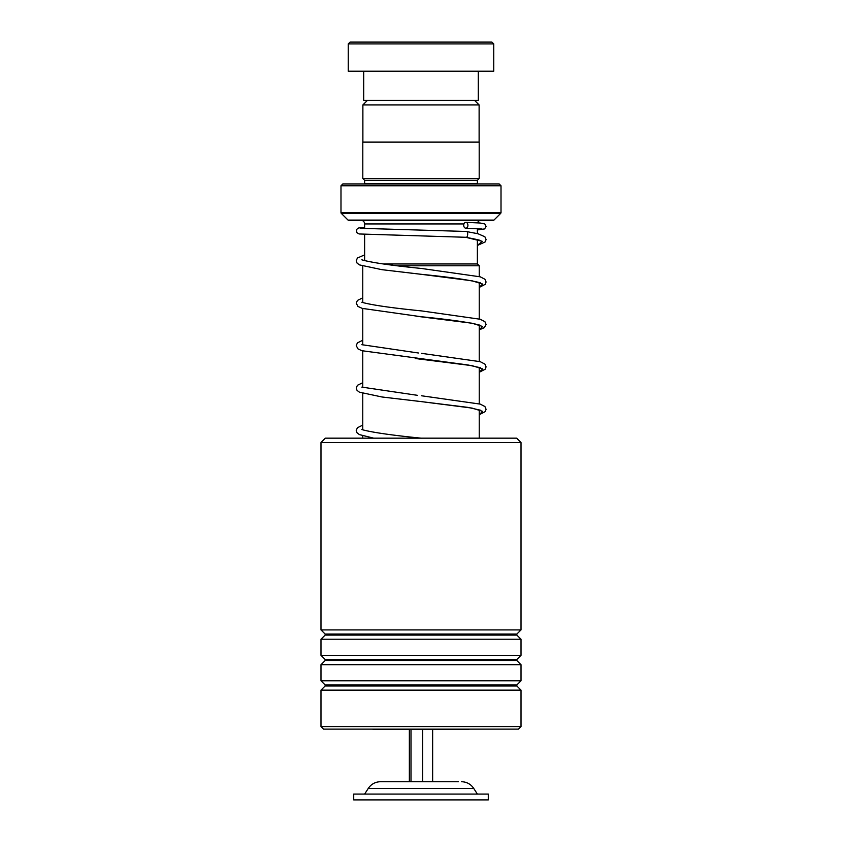 <?xml version="1.0" encoding="UTF-8"?>
<svg xmlns="http://www.w3.org/2000/svg" width="842" height="842" viewBox="0 0 842 842"><rect width="100%" height="100%" fill="white"/><g stroke="black" fill="none" stroke-linecap="round" stroke-linejoin="round"><path stroke-width="1.26" d="M367.533 100.293L362.881 104.945L479.119 104.945L474.467 100.293M479.119 142.119L479.119 104.945M362.881 142.119L362.881 104.945M477.372 263.956L477.372 239.612M477.372 233.592L477.372 228.666M364.628 260.599L364.628 234.455M364.628 228.624L364.628 223.951L463.942 223.951M383.068 263.956L477.414 263.956L479.235 265.777L397.403 265.777M479.235 438.166L479.235 409.917M479.235 403.813L479.235 367.491M479.235 361.386L479.235 325.054M479.235 318.95L479.235 282.628M479.235 276.513L479.235 265.777M362.765 438.166L362.765 435.851M362.765 429.715L362.765 393.425M362.765 387.288L362.765 350.988M362.765 344.852L362.765 308.551M362.765 302.425L362.765 266.125M372.438 729.13A12.725 12.725 0 0 0 375.5 729.498L392.425 729.498M469.562 729.13A12.725 12.725 0 0 1 466.5 729.498L375.5 729.498M360.986 220.309A3.642 3.642 0 0 1 364.628 223.951M481.014 220.309A3.642 3.642 0 0 0 477.551 222.846M364.586 183.945A1.821 1.821 0 0 0 364.628 183.577L364.628 180.304L477.372 180.304L479.193 178.493L479.193 142.119L362.807 142.119L362.807 178.493L479.193 178.493M364.628 180.304L362.807 178.493M364.628 183.577L477.372 183.577L477.372 180.304M340.989 212.742L501.011 212.742L501.011 185.766L499.201 183.945L342.799 183.945L340.989 185.766L340.989 212.742A0.726 0.726 0 0 0 341.199 213.258L348.051 220.099A0.726 0.726 0 0 0 348.556 220.309L493.444 220.309A0.726 0.726 0 0 0 493.949 220.099L500.801 213.258L341.199 213.258M501.011 185.766L340.989 185.766M449.575 729.498L466.5 729.498M350.083 42.1L491.917 42.1L493.738 43.921L348.262 43.921L350.083 42.1M478.288 71.191L478.288 100.293L363.712 100.293L363.712 71.191M493.738 43.921L493.738 71.191L348.262 71.191L348.262 43.921M325.349 438.166L516.651 438.166L521.019 442.524L320.981 442.524L325.349 438.166M521.019 726.583L518.472 729.13L323.528 729.13L320.981 726.583L521.019 726.583L521.019 690.145L320.981 690.145L325.138 685.998L516.862 685.998L516.862 684.967L521.019 680.82L521.019 664.685L320.981 664.685L325.138 660.538L516.862 660.538L516.862 659.507L521.019 655.36L521.019 639.225L320.981 639.225L325.138 635.078L516.862 635.078L516.862 634.047L521.019 629.9L521.019 442.524M516.862 634.047L325.138 634.047L320.981 629.9L521.019 629.9M516.862 659.507L325.138 659.507L320.981 655.36L521.019 655.36M516.862 684.967L325.138 684.967L320.981 680.82L521.019 680.82M477.372 245.485L485.276 241.854L486.076 239.517L484.887 236.77L478.014 233.75L465.942 231.455C468.478 230.424 468.12 238.307 465.679 237.276L465.584 237.265M465.815 222.362A2.905 2.094 -90 0 0 463.721 225.235A2.905 2.094 -90 0 0 465.752 228.182A2.905 2.094 -90 0 0 465.815 228.182A2.905 2.094 -90 0 0 467.91 225.309A2.905 2.094 -90 0 0 465.868 222.362A2.905 2.094 -90 0 0 465.815 222.362M458.395 781.713L380.51 781.713L458.395 781.713M483.15 794.08L353.714 794.08L353.714 799.9L488.286 799.9L488.286 794.08L483.15 794.08M411.001 729.498L411.001 781.713M409.359 729.498L409.359 781.713M422.642 729.498L422.642 781.713M432.641 729.498L432.641 781.713M348.051 220.099L493.949 220.099M465.679 237.276L482.298 241.338L477.372 245.411M480.466 282.901L478.067 282.249C467.278 279.639 448.26 276.986 421.011 274.281L472.067 280.796L482.687 284.059L479.235 287.322M415.937 316.16L472.078 323.233L482.687 326.496L479.235 329.748M415.222 358.513L472.088 365.67L482.687 368.922L479.235 372.185M480.466 410.201L467.92 407.381L421.053 401.581L472.078 408.096L482.687 411.359L479.235 414.622M477.372 794.08L473.72 788.396L368.28 788.396C371.217 784.091 375.3 781.871 380.51 781.713M325.138 634.047L325.138 635.078M325.138 659.507L325.138 660.538M325.138 684.967L325.138 685.998M320.981 726.583L320.981 690.145M320.981 680.82L320.981 664.685M320.981 629.9L320.981 442.524M320.981 655.36L320.981 639.225M516.862 685.998L521.019 690.145M516.862 660.538L521.019 664.685M516.862 635.078L521.019 639.225M465.416 237.255C476.635 239.317 481.761 240.538 480.771 240.896L480.477 240.475M479.235 287.427L485.255 284.312L486.076 281.986L484.908 279.228L480.224 276.818L421.389 268.461C393.972 265.735 374.89 263.072 364.144 260.452L361.839 259.831M479.235 329.864L484.35 327.643L486.076 324.412L484.908 321.665L480.224 319.244L421.442 310.898C394.003 308.172 374.9 305.509 364.144 302.888L361.839 302.257M480.466 325.338L478.393 324.78C467.826 322.149 448.723 319.465 421.063 316.718L362.207 308.382L357.955 306.425L356.24 303.204L357.397 300.447L362.765 297.826M418.411 352.998L361.839 344.694M480.466 367.765L467.931 364.954L361.85 350.704L357.955 348.862L356.24 345.63L357.397 342.883L362.765 340.252M417.632 395.351L361.839 387.12M421.4 438.187C393.982 435.472 374.9 432.799 364.154 430.188L361.839 429.557M465.626 237.276L359.124 233.971L356.734 232.571L356.713 229.329L358.797 227.94L364.628 227.393M465.752 228.182L482.013 229.013M465.994 231.455L360.292 228.298M465.868 222.362L480.045 223.004L484.824 223.961L486.076 226.351L484.624 228.929L477.372 229.929M364.628 254.884L357.397 258.02L356.24 260.767L357.05 263.093L359.408 264.883L381.994 269.693L421.011 274.281M421.463 353.335L480.214 361.681L484.908 364.102L486.076 366.849L485.255 369.175L479.235 372.29M362.765 382.689L357.397 385.31L356.229 388.067L357.05 390.383L359.408 392.183L382.015 396.992L421.053 401.581M421.432 395.761L480.214 404.107L484.908 406.528L486.076 409.286L485.255 411.601L479.235 414.727M362.765 425.115L357.397 427.747L356.229 430.494L357.05 432.82L359.408 434.609L373.701 438.166M368.28 788.396L364.628 794.08M473.72 788.396C470.783 784.091 466.7 781.871 461.49 781.713"/></g></svg>
